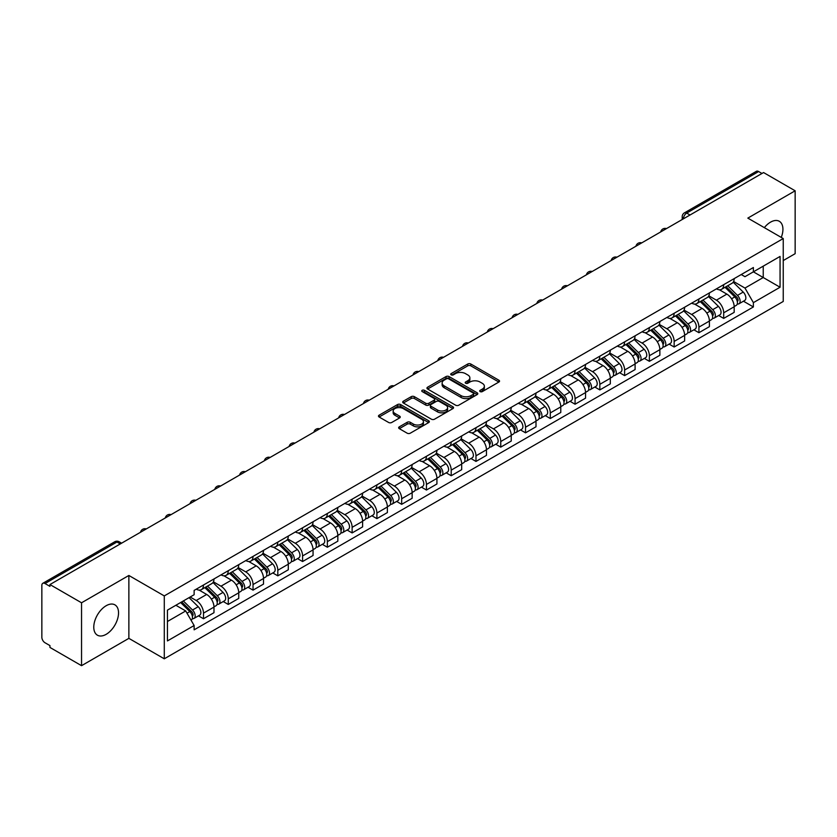 <?xml version="1.0" encoding="UTF-8"?>
<svg xmlns="http://www.w3.org/2000/svg" width="837" height="837" viewBox="0 0 837 837"><rect width="100%" height="100%" fill="white"/><g stroke="black" fill="none" stroke-linecap="round" stroke-linejoin="round"><path stroke-width="1.26" d="M480.156 391.59A1.538 0.889 0 0 0 482.342 391.59L498.894 382.028A2.208 1.276 0 0 0 499.543 381.128A2.208 1.276 0 0 0 498.894 380.228L470.844 364.032A2.208 1.276 0 0 0 467.726 364.032L451.164 373.595A1.538 0.889 0 0 0 450.714 374.223A1.538 0.889 0 0 0 451.164 374.85A1.538 0.889 0 0 0 453.351 374.85L455.485 373.616A7.052 4.07 0 0 1 465.466 373.616L467.799 374.966A7.052 4.07 0 0 1 469.871 377.843A7.052 4.07 0 0 1 467.799 380.73L465.665 381.965A1.538 0.889 0 0 0 465.205 382.593A1.538 0.889 0 0 0 465.665 383.22A1.538 0.889 0 0 0 467.841 383.22L469.986 381.986A7.052 4.07 0 0 1 479.957 381.986L482.3 383.336A7.052 4.07 0 0 1 484.361 386.213A7.052 4.07 0 0 1 482.3 389.1L480.156 390.335A1.538 0.889 0 0 0 479.706 390.963A1.538 0.889 0 0 0 480.156 391.59L480.156 390.335M106.163 634.331A17.514 10.117 120 0 0 117.599 618.888A17.514 10.117 120 0 0 114.92 604.858A17.514 10.117 120 0 0 106.163 605.726A17.514 10.117 120 0 0 94.717 621.159A17.514 10.117 120 0 0 97.406 635.189A17.514 10.117 120 0 0 106.163 634.331M781.266 237.415A17.514 10.117 120 0 0 779.299 221.282A17.514 10.117 120 0 0 770.542 222.15A17.514 10.117 120 0 0 764.338 227.643M399.301 426.849A2.208 1.276 0 0 0 398.653 427.749A2.208 1.276 0 0 0 399.301 428.649L407.169 433.189A2.208 1.276 0 0 0 410.287 433.189L428.68 422.57A2.208 1.276 0 0 0 429.329 421.67A2.208 1.276 0 0 0 428.68 420.77L400.63 404.574A2.208 1.276 0 0 0 397.512 404.574L379.119 415.194A2.208 1.276 0 0 0 378.47 416.094A2.208 1.276 0 0 0 379.119 416.993L388.63 422.476A2.208 1.276 0 0 0 391.737 422.476L399.615 417.935A2.208 1.276 0 0 0 400.253 417.035A2.208 1.276 0 0 0 399.615 416.135L394.897 413.415A5.901 3.4 0 0 1 393.17 411.009A5.901 3.4 0 0 1 396.811 407.86A5.901 3.4 0 0 1 403.235 408.602L421.702 419.264A5.901 3.4 0 0 1 423.438 421.67A5.901 3.4 0 0 1 419.797 424.819A5.901 3.4 0 0 1 413.363 424.077L410.287 422.298A2.208 1.276 0 0 0 407.169 422.298L399.301 426.849L399.301 428.649M164.282 595.913L128.867 575.469L81.545 602.786L49.948 584.55L763.553 172.548L795.15 190.794L747.828 218.112L783.244 238.555L164.282 595.913L164.282 658.803L783.244 301.446L783.244 238.555M455.642 405.202A2.208 1.276 0 0 0 458.76 405.202L477.153 394.583A2.208 1.276 0 0 0 477.801 393.683A2.208 1.276 0 0 0 477.153 392.783L449.103 376.587A2.208 1.276 0 0 0 445.985 376.587L427.592 387.207A2.208 1.276 0 0 0 426.943 388.106A2.208 1.276 0 0 0 427.592 389.006L455.642 405.202M422.831 391.925A1.538 0.889 0 0 1 424.39 392.145L424.39 390.314L452.922 406.782A2.208 1.276 0 0 1 453.56 407.682A2.208 1.276 0 0 1 452.922 408.582L434.529 419.201A2.208 1.276 0 0 1 431.411 419.201L403.35 402.995L403.35 401.195A2.208 1.276 0 0 0 402.712 402.095A2.208 1.276 0 0 0 403.35 402.995M403.35 401.195L411.229 396.654A2.208 1.276 0 0 1 414.346 396.654L425.719 403.225A2.208 1.276 0 0 0 428.837 403.225L434.058 400.212A2.208 1.276 0 0 0 434.706 399.312A2.208 1.276 0 0 0 434.058 398.412L422.214 391.57A1.538 0.889 0 0 1 421.764 390.942A1.538 0.889 0 0 1 422.716 390.115A1.538 0.889 0 0 1 424.39 390.314M81.545 602.786L81.545 665.677L49.948 647.44L49.948 645.599L45.031 642.764A4.488 2.595 -120 0 1 41.85 637.26L41.85 585.366A4.488 2.595 -120 0 1 42.781 583.316L114.711 541.79A4.488 2.595 60 0 1 116.96 542.01L45.031 583.535A4.488 2.595 -120 0 0 42.781 583.316M783.244 260.558L795.15 253.684L795.15 190.794M81.545 665.677L128.867 638.359L164.282 658.803M49.948 584.55L49.948 586.381L45.031 583.535M690.033 214.994L686.696 213.069A4.488 2.595 60 0 0 684.446 212.849L756.386 171.323A4.488 2.595 60 0 1 758.625 171.543L686.696 213.069A4.488 2.595 120 0 0 683.526 218.572L683.526 218.76M761.963 173.468L758.625 171.543M723.691 284.674A10.326 5.964 60 0 1 721.557 289.309L732.04 283.262A10.326 5.964 -120 0 0 734.175 278.616M708.824 295.796L716.388 300.169A10.326 5.964 60 0 1 723.691 312.818L734.175 306.771A10.326 5.964 -120 0 0 726.872 294.111L719.37 289.78M734.175 306.771L734.175 312.358L723.691 318.405L718.669 315.507M721.557 289.309A10.326 5.964 60 0 1 716.472 288.838M723.691 312.818L723.691 318.405M698.926 298.976A10.326 5.964 60 0 1 696.782 303.611L707.265 297.564A10.326 5.964 -120 0 0 709.399 292.919M693.894 329.809L698.926 332.707L709.399 326.66L709.399 321.063A10.326 5.964 -120 0 0 702.097 308.414L694.595 304.082M696.782 303.611A10.326 5.964 60 0 1 691.697 303.14M684.049 310.098L691.624 314.471A10.326 5.964 60 0 1 698.926 327.121L698.926 332.707M674.151 313.279A10.326 5.964 60 0 1 672.017 317.914L682.49 311.866A10.326 5.964 -120 0 0 684.635 307.221M669.129 344.112L674.151 347.01L684.635 340.962L684.635 335.365A10.326 5.964 -120 0 0 677.332 322.716L669.83 318.384M672.017 317.914A10.326 5.964 60 0 1 666.932 317.443M659.274 324.4L666.848 328.763A10.326 5.964 60 0 1 674.151 341.423L674.151 347.01M649.376 327.581A10.326 5.964 60 0 1 647.242 332.216L657.725 326.158A10.326 5.964 -120 0 0 659.859 321.523M644.354 358.414L649.376 361.312L659.859 355.265L659.859 349.667A10.326 5.964 -120 0 0 652.557 337.018L645.055 332.687M647.242 332.216A10.326 5.964 60 0 1 642.157 331.745M634.509 338.703L642.073 343.065A10.326 5.964 60 0 1 649.376 355.725L649.376 361.312M624.611 341.873A10.326 5.964 60 0 1 622.466 346.518L632.95 340.46A10.326 5.964 -120 0 0 635.084 335.825M619.589 372.716L624.611 375.614L635.095 369.567L635.095 363.969A10.326 5.964 -120 0 0 627.781 351.32L620.28 346.989M622.466 346.518A10.326 5.964 60 0 1 617.382 346.047M609.734 353.005L617.308 357.368A10.326 5.964 60 0 1 624.611 370.027L624.611 375.614M599.836 356.175A10.326 5.964 60 0 1 597.702 360.82L608.175 354.762A10.326 5.964 -120 0 0 610.319 350.128M594.814 387.018L599.836 389.916L610.319 383.869L610.319 378.272A10.326 5.964 -120 0 0 603.017 365.623L595.515 361.291M597.702 360.82A10.326 5.964 60 0 1 592.617 360.349M584.969 367.307L592.533 371.67A10.326 5.964 60 0 1 599.836 384.329L599.836 389.916M575.071 370.477A10.326 5.964 60 0 1 572.926 375.122L583.41 369.065A10.326 5.964 -120 0 0 585.544 364.43M570.039 401.321L575.071 404.219L585.544 398.171L585.544 392.574A10.326 5.964 -120 0 0 578.241 379.925L570.74 375.593M572.926 375.122A10.326 5.964 60 0 1 567.842 374.652M560.194 381.609L567.758 385.972A10.326 5.964 60 0 1 575.071 398.621L575.071 404.219M550.296 384.779A10.326 5.964 60 0 1 548.151 389.425L558.635 383.367A10.326 5.964 -120 0 0 560.78 378.732M545.274 415.623L550.296 418.521L560.78 412.474L560.78 406.876A10.326 5.964 -120 0 0 553.477 394.227L545.975 389.896M548.151 389.425A10.326 5.964 60 0 1 543.067 388.954M535.418 395.901L542.993 400.274A10.326 5.964 60 0 1 550.296 412.923L550.296 418.521M525.521 399.082A10.326 5.964 60 0 1 523.387 403.716L533.87 397.669A10.326 5.964 -120 0 0 536.004 393.034M520.499 429.925L525.521 432.823L536.004 426.776L536.004 421.178A10.326 5.964 -120 0 0 528.702 408.529L521.2 404.198M523.387 403.716A10.326 5.964 60 0 1 518.302 403.256M510.654 410.203L518.218 414.577A10.326 5.964 60 0 1 525.521 427.226L525.521 432.823M500.756 413.384A10.326 5.964 60 0 1 498.611 418.019L509.095 411.971A10.326 5.964 -120 0 0 511.229 407.337M495.724 444.217L500.756 447.125L511.229 441.068L511.229 435.481A10.326 5.964 -120 0 0 503.926 422.831L496.425 418.5M498.611 418.019A10.326 5.964 60 0 1 493.527 417.558M485.878 424.505L493.453 428.879A10.326 5.964 60 0 1 500.756 441.528L500.756 447.125M475.981 427.686A10.326 5.964 60 0 1 473.847 432.321L484.32 426.274A10.326 5.964 -120 0 0 486.464 421.639M470.959 458.519L475.981 461.428L486.464 455.37L486.464 449.783A10.326 5.964 -120 0 0 479.162 437.134L471.66 432.802M473.847 432.321A10.326 5.964 60 0 1 468.762 431.861M461.103 438.808L468.678 443.181A10.326 5.964 60 0 1 475.981 455.83L475.981 461.428M451.206 441.988A10.326 5.964 60 0 1 449.071 446.623L459.555 440.576A10.326 5.964 -120 0 0 461.689 435.941M446.184 472.821L451.206 475.73L461.689 469.672L461.689 464.085A10.326 5.964 -120 0 0 454.386 451.436L446.885 447.104M449.071 446.623A10.326 5.964 60 0 1 443.987 446.163M436.339 453.11L443.903 457.483A10.326 5.964 60 0 1 451.206 470.132L451.206 475.73M426.441 456.291A10.326 5.964 60 0 1 424.296 460.925L434.78 454.878A10.326 5.964 -120 0 0 436.914 450.243M421.419 487.124L426.441 490.032L436.924 483.974L436.924 478.387A10.326 5.964 -120 0 0 429.611 465.738L422.11 461.407M424.296 460.925A10.326 5.964 60 0 1 419.211 460.465M411.563 467.412L419.138 471.786A10.326 5.964 60 0 1 426.441 484.435L426.441 490.032M401.666 470.593A10.326 5.964 60 0 1 399.531 475.228L410.004 469.18A10.326 5.964 -120 0 0 412.149 464.545M396.644 501.426L401.666 504.324L412.149 498.277L412.149 492.69A10.326 5.964 -120 0 0 404.846 480.03L397.345 475.709M399.531 475.228A10.326 5.964 60 0 1 394.447 474.767M386.799 481.714L394.363 486.088A10.326 5.964 60 0 1 401.666 498.737L401.666 504.324M376.901 484.895A10.326 5.964 60 0 1 374.756 489.53L385.24 483.483A10.326 5.964 -120 0 0 387.374 478.848M371.869 515.728L376.901 518.626L387.374 512.579L387.374 506.992A10.326 5.964 -120 0 0 380.071 494.332L372.57 490.001M374.756 489.53A10.326 5.964 60 0 1 369.672 489.059M362.023 496.017L369.588 500.39A10.326 5.964 60 0 1 376.901 513.039L376.901 518.626M352.126 499.197A10.326 5.964 60 0 1 349.992 503.832L360.465 497.785A10.326 5.964 -120 0 0 362.609 493.139M347.104 530.03L352.126 532.928L362.609 526.881L362.609 521.294A10.326 5.964 -120 0 0 355.306 508.634L347.805 504.303M349.992 503.832A10.326 5.964 60 0 1 344.896 503.361M337.248 510.319L344.823 514.692A10.326 5.964 60 0 1 352.126 527.341L352.126 532.928M327.351 513.5A10.326 5.964 60 0 1 325.216 518.134L335.7 512.087A10.326 5.964 -120 0 0 337.834 507.442M322.329 544.332L327.351 547.231L337.834 541.183L337.834 535.586A10.326 5.964 -120 0 0 330.531 522.937L323.03 518.605M325.216 518.134A10.326 5.964 60 0 1 320.132 517.664M312.483 524.621L320.048 528.994A10.326 5.964 60 0 1 327.351 541.644L327.351 547.231M302.586 527.802A10.326 5.964 60 0 1 300.441 532.437L310.925 526.389A10.326 5.964 -120 0 0 313.059 521.744M297.553 558.635L302.586 561.533L313.059 555.486L313.059 549.888A10.326 5.964 -120 0 0 305.756 537.239L298.254 532.907M300.441 532.437A10.326 5.964 60 0 1 295.356 531.966M287.708 538.923L295.283 543.286A10.326 5.964 60 0 1 302.586 555.946L302.586 561.533M277.811 542.104A10.326 5.964 60 0 1 275.676 546.739L286.149 540.681A10.326 5.964 -120 0 0 288.294 536.046M272.789 572.937L277.811 575.835L288.294 569.788L288.294 564.19A10.326 5.964 -120 0 0 280.991 551.541L273.49 547.21M275.676 546.739A10.326 5.964 60 0 1 270.592 546.268M262.944 553.226L270.508 557.588A10.326 5.964 60 0 1 277.811 570.248L277.811 575.835M253.036 556.406A10.326 5.964 60 0 1 250.901 561.041L261.385 554.983A10.326 5.964 -120 0 0 263.519 550.348M248.014 587.239L253.036 590.137L263.519 584.09L263.519 578.493A10.326 5.964 -120 0 0 256.216 565.843L248.715 561.512M250.901 561.041A10.326 5.964 60 0 1 245.816 560.57M238.168 567.528L245.733 571.891A10.326 5.964 60 0 1 253.036 584.55L253.036 590.137M228.271 570.698A10.326 5.964 60 0 1 226.126 575.343L236.609 569.286A10.326 5.964 -120 0 0 238.754 564.651M223.249 601.541L228.271 604.44L238.754 598.392L238.754 592.795A10.326 5.964 -120 0 0 231.441 580.146L223.939 575.814M226.126 575.343A10.326 5.964 60 0 1 221.041 574.873M213.393 581.83L220.968 586.193A10.326 5.964 60 0 1 228.271 598.853L228.271 604.44M203.496 585A10.326 5.964 60 0 1 201.361 589.646L211.834 583.588A10.326 5.964 -120 0 0 213.979 578.953M198.474 615.844L203.496 618.742L213.979 612.694L213.979 607.097A10.326 5.964 -120 0 0 206.676 594.448L199.175 590.116M201.361 589.646A10.326 5.964 60 0 1 196.276 589.175M190.156 597.011L196.193 600.495A10.326 5.964 60 0 1 203.496 613.144L203.496 618.742M741.237 274.546L744.972 276.691L780.063 256.436L763.229 266.156L763.229 277.518L744.972 288.064L733.589 281.494M167.452 621.493L185.709 610.947L194.132 625.521L167.452 640.922L167.452 610.121L194.132 594.72L194.132 590.409L753.384 267.526L753.384 271.837L780.063 287.237L753.384 302.638L744.972 288.064M780.063 256.436L780.063 287.237M194.132 625.521L194.132 629.832L753.384 306.949L753.384 302.638M128.867 575.469L128.867 638.359M185.709 610.947L175.864 605.266M743.444 301.205L753.384 306.949M480.773 391.81L482.3 390.931A7.052 4.07 0 0 0 484.361 388.054L484.361 386.213M469.871 377.843L469.871 379.684A7.052 4.07 0 0 1 467.799 382.561L466.272 383.44M498.873 382.049L470.844 365.863A2.208 1.276 0 0 0 467.726 365.863L451.781 375.07M477.153 392.783L477.153 394.583L449.103 378.418A2.208 1.276 0 0 0 445.985 378.418L427.623 389.027M473.261 394.311A1.538 0.889 0 0 0 473.711 393.683A1.538 0.889 0 0 0 473.261 393.055L448.632 378.837A1.538 0.889 0 0 0 446.445 378.837L444.185 380.144A7.052 4.07 0 0 0 442.124 383.022A7.052 4.07 0 0 0 444.185 385.899L461.02 395.619A7.052 4.07 0 0 0 471.001 395.619L473.261 394.311L473.261 396.152A1.538 0.889 0 0 0 473.711 395.514L473.711 393.683M442.124 383.022L442.124 384.853A7.052 4.07 0 0 0 444.185 387.73L444.185 385.899M473.261 396.152L471.001 397.449A7.052 4.07 0 0 1 461.02 397.449L444.185 387.73M403.382 403.015L411.229 398.485L411.229 396.654M434.706 399.312L434.706 401.143A2.208 1.276 0 0 1 434.058 402.042L428.837 405.056A2.208 1.276 0 0 1 425.719 405.056L414.346 398.485A2.208 1.276 0 0 0 411.229 398.485M424.39 392.145L452.89 408.592M437.531 410.036A5.901 3.4 0 0 0 443.955 410.779A5.901 3.4 0 0 0 447.596 407.629A5.901 3.4 0 0 0 445.87 405.223L439.362 401.467A2.208 1.276 0 0 0 436.244 401.467L431.024 404.48A2.208 1.276 0 0 0 430.375 405.38A2.208 1.276 0 0 0 431.024 406.28L437.531 410.036L437.531 411.877A5.901 3.4 0 0 0 443.955 412.61A5.901 3.4 0 0 0 447.596 409.471L447.596 407.629M430.375 405.38L430.375 407.221A2.208 1.276 0 0 0 431.024 408.121L431.024 406.28M437.531 411.877L431.024 408.121M423.438 421.67L423.438 423.501A5.901 3.4 0 0 1 419.797 426.65A5.901 3.4 0 0 1 413.363 425.907L410.287 424.139A2.208 1.276 0 0 0 407.169 424.139L399.333 428.659M393.17 411.009L393.17 412.84A5.901 3.4 0 0 0 394.897 415.246L394.897 413.415M399.584 417.956L394.897 415.246M428.649 422.591L400.63 406.405A2.208 1.276 0 0 0 397.512 406.405L379.151 417.004M725.03 287.3L734.781 296.936A5.618 3.243 60 0 1 736.267 305.348L734.175 306.562M726.976 289.225L731.109 291.611M726.108 286.683L736.801 297.219A2.699 1.559 60 0 1 737.512 301.257A2.699 1.559 60 0 1 737.261 301.362M727.73 285.741L737.481 295.377A5.618 3.243 60 0 1 738.966 303.789A5.618 3.243 60 0 1 737.271 303.967M733.191 282.195L743.204 292.071A5.618 3.243 60 0 1 744.679 300.493L738.966 303.789M700.255 301.602L710.017 311.228A5.618 3.243 60 0 1 711.492 319.65L709.399 320.864M702.201 303.528L706.344 305.913M701.343 300.985L712.025 311.521A2.699 1.559 60 0 1 712.737 315.559A2.699 1.559 60 0 1 712.486 315.664M702.954 300.044L712.716 309.669A5.618 3.243 60 0 1 714.191 318.091A5.618 3.243 60 0 1 712.496 318.269M708.416 296.497L718.428 306.373A5.618 3.243 60 0 1 719.914 314.796L714.191 318.091M675.48 315.905L685.241 325.53A5.618 3.243 60 0 1 686.727 333.953L684.635 335.156M677.436 317.83L681.569 320.215M676.568 315.277L687.25 325.823A2.699 1.559 60 0 1 687.962 329.862A2.699 1.559 60 0 1 687.721 329.966M678.19 314.346L687.941 323.971A5.618 3.243 60 0 1 689.426 332.394A5.618 3.243 60 0 1 687.732 332.571M683.641 310.799L693.664 320.676A5.618 3.243 60 0 1 695.139 329.087L689.426 332.394M650.715 330.207L660.477 339.832A5.618 3.243 60 0 1 661.952 348.255L659.859 349.458M652.661 332.132L656.794 334.518M651.793 329.579L662.486 340.125A2.699 1.559 60 0 1 663.197 344.164A2.699 1.559 60 0 1 662.946 344.269M653.415 328.648L663.176 338.274A5.618 3.243 60 0 1 664.651 346.696A5.618 3.243 60 0 1 662.956 346.874M658.876 325.101L668.889 334.978A5.618 3.243 60 0 1 670.374 343.39L664.651 346.696M625.94 344.509L635.702 354.135A5.618 3.243 60 0 1 637.187 362.557L635.084 363.76M627.886 346.434L632.029 348.82M627.028 343.881L637.71 354.428A2.699 1.559 60 0 1 638.422 358.466A2.699 1.559 60 0 1 638.181 358.56M628.639 342.95L638.401 352.576A5.618 3.243 60 0 1 639.886 360.998A5.618 3.243 60 0 1 638.181 361.176M634.101 339.403L644.113 349.28A5.618 3.243 60 0 1 645.599 357.692L639.886 360.998M601.175 358.811L610.926 368.437A5.618 3.243 60 0 1 612.412 376.859L610.319 378.062M603.121 360.737L607.254 363.122M602.253 358.184L612.935 368.73A2.699 1.559 60 0 1 613.647 372.768A2.699 1.559 60 0 1 613.406 372.863M603.875 357.253L613.626 366.878A5.618 3.243 60 0 1 615.111 375.3A5.618 3.243 60 0 1 613.416 375.478M609.336 353.706L619.349 363.582A5.618 3.243 60 0 1 620.824 371.994L615.111 375.3M576.4 373.114L586.162 382.739A5.618 3.243 60 0 1 587.637 391.161L585.544 392.365M578.346 375.028L582.479 377.424M577.478 372.486L588.17 383.032A2.699 1.559 60 0 1 588.882 387.071A2.699 1.559 60 0 1 588.631 387.165M579.099 371.555L588.861 381.18A5.618 3.243 60 0 1 590.336 389.603A5.618 3.243 60 0 1 588.641 389.78M584.561 367.998L594.573 377.885A5.618 3.243 60 0 1 596.059 386.296L590.336 389.603M551.625 387.416L561.386 397.041A5.618 3.243 60 0 1 562.872 405.464L560.769 406.667M553.571 389.331L557.714 391.726M552.713 386.788L563.395 397.334A2.699 1.559 60 0 1 564.107 401.373A2.699 1.559 60 0 1 563.866 401.467M554.324 385.857L564.086 395.482A5.618 3.243 60 0 1 565.571 403.905A5.618 3.243 60 0 1 563.876 404.083M559.786 382.3L569.798 392.187A5.618 3.243 60 0 1 571.284 400.599L565.571 403.905M526.86 401.718L536.611 411.344A5.618 3.243 60 0 1 538.097 419.755L536.004 420.969M528.806 403.633L532.939 406.029M527.938 401.09L538.63 411.637A2.699 1.559 60 0 1 539.342 415.675A2.699 1.559 60 0 1 539.091 415.769M529.559 400.159L539.31 409.785A5.618 3.243 60 0 1 540.796 418.207A5.618 3.243 60 0 1 539.101 418.385M535.021 396.602L545.033 406.489A5.618 3.243 60 0 1 546.509 414.901L540.796 418.207M502.085 416.02L511.846 425.646A5.618 3.243 60 0 1 513.322 434.058L511.229 435.271M504.031 417.935L508.174 420.331M503.173 415.393L513.855 425.939A2.699 1.559 60 0 1 514.567 429.977A2.699 1.559 60 0 1 514.316 430.072M504.784 414.461L514.546 424.087A5.618 3.243 60 0 1 516.021 432.499A5.618 3.243 60 0 1 514.326 432.687M510.246 410.904L520.258 420.791A5.618 3.243 60 0 1 521.744 429.203L516.021 432.499M477.32 430.323L487.071 439.948A5.618 3.243 60 0 1 488.557 448.36L486.464 449.574M479.266 432.237L483.399 434.623M478.398 429.695L489.08 440.241A2.699 1.559 60 0 1 489.791 444.28A2.699 1.559 60 0 1 489.551 444.374M480.019 428.764L489.771 438.389A5.618 3.243 60 0 1 491.256 446.801A5.618 3.243 60 0 1 489.561 446.989M485.47 425.206L495.494 435.083A5.618 3.243 60 0 1 496.969 443.505L491.256 446.801M452.545 444.625L462.306 454.25A5.618 3.243 60 0 1 463.782 462.662L461.689 463.876M454.491 446.539L458.624 448.925M453.623 443.997L464.315 454.543A2.699 1.559 60 0 1 465.027 458.582A2.699 1.559 60 0 1 464.776 458.676M455.244 443.066L465.006 452.691A5.618 3.243 60 0 1 466.481 461.103A5.618 3.243 60 0 1 464.786 461.292M460.706 439.509L470.718 449.385A5.618 3.243 60 0 1 472.204 457.808L466.481 461.103M427.77 458.927L437.531 468.553A5.618 3.243 60 0 1 439.017 476.964L436.914 478.178M429.716 460.842L433.859 463.227M428.858 458.299L439.54 468.835A2.699 1.559 60 0 1 440.252 472.884A2.699 1.559 60 0 1 440.011 472.978M430.469 457.368L440.231 466.994A5.618 3.243 60 0 1 441.716 475.406A5.618 3.243 60 0 1 440.011 475.583M435.931 453.811L445.943 463.688A5.618 3.243 60 0 1 447.429 472.11L441.716 475.406M403.005 473.219L412.756 482.855A5.618 3.243 60 0 1 414.242 491.267L412.149 492.48M404.951 475.144L409.084 477.529M404.083 472.602L414.765 483.137A2.699 1.559 60 0 1 415.476 487.186A2.699 1.559 60 0 1 415.236 487.28M405.704 471.67L415.455 481.296A5.618 3.243 60 0 1 416.941 489.708A5.618 3.243 60 0 1 415.246 489.886M411.166 468.113L421.178 477.99A5.618 3.243 60 0 1 422.654 486.412L416.941 489.708M378.23 487.521L387.991 497.157A5.618 3.243 60 0 1 389.467 505.569L387.374 506.783M380.176 489.446L384.309 491.832M379.307 486.904L390 497.44A2.699 1.559 60 0 1 390.712 501.478A2.699 1.559 60 0 1 390.46 501.583M380.929 485.962L390.691 495.598A5.618 3.243 60 0 1 392.166 504.01A5.618 3.243 60 0 1 390.471 504.188M386.391 482.415L396.403 492.292A5.618 3.243 60 0 1 397.889 500.714L392.166 504.01M353.455 501.823L363.216 511.459A5.618 3.243 60 0 1 364.702 519.871L362.599 521.085M355.401 503.748L359.544 506.134M354.543 501.206L365.225 511.742A2.699 1.559 60 0 1 365.936 515.78A2.699 1.559 60 0 1 365.696 515.885M356.154 500.264L365.915 509.9A5.618 3.243 60 0 1 367.401 518.312A5.618 3.243 60 0 1 365.706 518.49M361.615 496.718L371.628 506.594A5.618 3.243 60 0 1 373.114 515.017L367.401 518.312M328.69 516.126L338.441 525.751A5.618 3.243 60 0 1 339.927 534.173L337.834 535.387M330.636 518.051L334.769 520.436M329.768 515.508L340.46 526.044A2.699 1.559 60 0 1 341.172 530.083A2.699 1.559 60 0 1 340.921 530.187M331.389 514.567L341.151 524.192A5.618 3.243 60 0 1 342.626 532.614A5.618 3.243 60 0 1 340.931 532.792M336.851 511.02L346.863 520.896A5.618 3.243 60 0 1 348.338 529.319L342.626 532.614M303.915 530.428L313.676 540.053A5.618 3.243 60 0 1 315.151 548.476L313.059 549.679M305.861 532.353L310.004 534.738M305.003 529.8L315.685 540.346A2.699 1.559 60 0 1 316.396 544.385A2.699 1.559 60 0 1 316.145 544.489M306.614 528.869L316.376 538.494A5.618 3.243 60 0 1 317.851 546.917A5.618 3.243 60 0 1 316.156 547.095M312.075 525.322L322.088 535.199A5.618 3.243 60 0 1 323.574 543.611L317.851 546.917M279.15 544.73L288.901 554.356A5.618 3.243 60 0 1 290.387 562.778L288.294 563.981M281.096 546.655L285.229 549.041M280.228 544.102L290.91 554.649A2.699 1.559 60 0 1 291.621 558.687A2.699 1.559 60 0 1 291.381 558.792M281.849 543.171L291.6 552.797A5.618 3.243 60 0 1 293.086 561.219A5.618 3.243 60 0 1 291.391 561.397M287.3 539.624L297.323 549.501A5.618 3.243 60 0 1 298.799 557.913L293.086 561.219M254.375 559.032L264.136 568.658A5.618 3.243 60 0 1 265.611 577.08L263.519 578.283M256.321 560.957L260.453 563.343M255.452 558.405L266.145 568.951A2.699 1.559 60 0 1 266.857 572.989A2.699 1.559 60 0 1 266.605 573.083M257.074 557.473L266.836 567.099A5.618 3.243 60 0 1 268.311 575.521A5.618 3.243 60 0 1 266.616 575.699M262.536 553.927L272.548 563.803A5.618 3.243 60 0 1 274.034 572.215L268.311 575.521M229.6 573.335L239.361 582.96A5.618 3.243 60 0 1 240.847 591.382L238.744 592.586M231.546 575.26L235.689 577.645M230.688 572.707L241.37 583.253A2.699 1.559 60 0 1 242.081 587.292A2.699 1.559 60 0 1 241.841 587.386M232.299 571.776L242.06 581.401A5.618 3.243 60 0 1 243.546 589.823A5.618 3.243 60 0 1 241.851 590.001M237.76 568.229L247.773 578.105A5.618 3.243 60 0 1 249.259 586.517L243.546 589.823M204.835 587.637L214.586 597.262A5.618 3.243 60 0 1 216.072 605.685L213.979 606.888M206.781 589.551L210.914 591.947M205.912 587.009L216.595 597.555A2.699 1.559 60 0 1 217.306 601.594A2.699 1.559 60 0 1 217.065 601.688M207.534 586.078L217.285 595.703A5.618 3.243 60 0 1 218.771 604.126A5.618 3.243 60 0 1 217.076 604.304M212.996 582.521L223.008 592.408A5.618 3.243 60 0 1 224.483 600.82L218.771 604.126M180.635 602.514L189.821 611.565A5.618 3.243 60 0 1 191.296 619.987L191.024 620.144M182.006 603.854L186.138 606.25M181.723 601.887L191.83 611.857A2.699 1.559 60 0 1 192.541 615.896A2.699 1.559 60 0 1 192.29 615.99M183.334 600.956L192.52 610.006A5.618 3.243 60 0 1 193.996 618.428A5.618 3.243 60 0 1 192.301 618.606M189.057 597.649L198.233 606.71A5.618 3.243 60 0 1 199.719 615.122L193.996 618.428M683.683 218.666L683.526 218.572A4.488 2.595 0 0 1 682.207 216.741L682.207 219.514M228.271 598.853L238.754 592.795M253.036 584.55L263.519 578.493M277.811 570.248L288.294 564.19M302.586 555.946L313.059 549.888M327.351 541.644L337.834 535.586M352.126 527.341L362.609 521.294M376.901 513.039L387.374 506.992M401.666 498.737L412.149 492.69M426.441 484.435L436.924 478.387M451.206 470.132L461.689 464.085M475.981 455.83L486.464 449.783M500.756 441.528L511.229 435.481M525.521 427.226L536.004 421.178M550.296 412.923L560.78 406.876M575.071 398.621L585.544 392.574M599.836 384.329L610.319 378.272M624.611 370.027L635.095 363.969M649.376 355.725L659.859 349.667M674.151 341.423L684.635 335.365M698.926 327.121L709.399 321.063M203.496 613.144L213.979 607.097M196.193 600.495L206.676 594.448M220.968 586.193L231.441 580.146M245.733 571.891L256.216 565.843M270.508 557.588L280.991 551.541M295.283 543.286L305.756 537.239M320.048 528.994L330.531 522.937M344.823 514.692L355.306 508.634M369.588 500.39L380.071 494.332M394.363 486.088L404.846 480.03M419.138 471.786L429.611 465.738M443.903 457.483L454.386 451.436M468.678 443.181L479.162 437.134M493.453 428.879L503.926 422.831M518.218 414.577L528.702 408.529M542.993 400.274L553.477 394.227M567.758 385.972L578.241 379.925M592.533 371.67L603.017 365.623M617.308 357.368L627.781 351.32M642.073 343.065L652.557 337.018M666.848 328.763L677.332 322.716M691.624 314.471L702.097 308.414M716.388 300.169L726.872 294.111M666.095 228.815A4.488 2.595 120 0 0 664.107 229.966M641.32 243.117A4.488 2.595 120 0 0 639.342 244.268M616.555 257.419A4.488 2.595 120 0 0 614.567 258.57M591.78 271.722A4.488 2.595 120 0 0 589.792 272.872M567.005 286.024A4.488 2.595 120 0 0 565.027 287.164M542.24 300.326A4.488 2.595 120 0 0 540.252 301.466M517.465 314.628A4.488 2.595 120 0 0 515.477 315.769M492.69 328.931A4.488 2.595 120 0 0 490.712 330.071M467.925 343.233A4.488 2.595 120 0 0 465.937 344.373M443.15 357.535A4.488 2.595 120 0 0 441.172 358.675M418.385 371.837A4.488 2.595 120 0 0 416.397 372.978M393.61 386.139A4.488 2.595 120 0 0 391.622 387.28M368.835 400.431A4.488 2.595 120 0 0 366.857 401.582M344.07 414.733A4.488 2.595 120 0 0 342.082 415.884M319.295 429.036A4.488 2.595 120 0 0 317.307 430.187M294.519 443.338A4.488 2.595 120 0 0 292.542 444.489M269.755 457.64A4.488 2.595 120 0 0 267.767 458.791M244.979 471.942A4.488 2.595 120 0 0 243.002 473.093M220.215 486.245A4.488 2.595 120 0 0 218.227 487.396M195.439 500.547A4.488 2.595 120 0 0 193.452 501.687M170.664 514.849A4.488 2.595 120 0 0 168.687 515.99M145.9 529.151A4.488 2.595 120 0 0 143.912 530.292M120.287 543.935L116.96 542.01A4.488 2.595 120 0 1 119.199 541.79A4.488 4.488 0 0 0 114.711 541.79M482.3 390.931L482.3 389.1M465.665 383.22L465.665 381.965M467.799 382.561L467.799 380.73M451.164 374.85L451.164 373.595M467.726 365.863L467.726 364.032M470.844 365.863L470.844 364.032M498.894 382.028L498.894 380.228M427.592 389.006L427.592 387.207M445.985 378.418L445.985 376.587M449.103 378.418L449.103 376.587M461.02 397.449L461.02 395.619M471.001 397.449L471.001 395.619M414.346 398.485L414.346 396.654M425.719 405.056L425.719 403.225M428.837 405.056L428.837 403.225M434.058 402.042L434.058 400.212M452.922 408.582L452.922 406.782M407.169 424.139L407.169 422.298M410.287 424.139L410.287 422.298M413.363 425.907L413.363 424.077M399.615 417.935L399.615 416.135M379.119 416.993L379.119 415.194M397.512 406.405L397.512 404.574M400.63 406.405L400.63 404.574M428.68 422.57L428.68 420.77M734.781 296.936L731.559 298.788M738.067 300.023L737.052 300.609M743.204 292.071L737.481 295.377M710.017 311.228L706.794 313.09M713.291 314.325L712.287 314.911M718.428 306.373L712.716 309.669M685.241 325.53L682.019 327.393M688.527 328.627L687.512 329.213M693.664 320.676L687.941 323.971M660.477 339.832L657.244 341.695M663.751 342.929L662.737 343.515M668.889 334.978L663.176 338.274M635.702 354.135L632.479 355.997M638.976 357.232L637.972 357.817M644.113 349.28L638.401 352.576M610.926 368.437L607.704 370.299M614.212 371.534L613.197 372.12M619.349 363.582L613.626 366.878M586.162 382.739L582.939 384.601M589.436 385.836L588.421 386.422M594.573 377.885L588.861 381.18M561.386 397.041L558.164 398.904M564.661 400.138L563.657 400.724M569.798 392.187L564.086 395.482M536.611 411.344L533.389 413.206M539.896 414.441L538.882 415.026M545.033 406.489L539.31 409.785M511.846 425.646L508.624 427.508M515.121 428.743L514.117 429.329M520.258 420.791L514.546 424.087M487.071 439.948L483.849 441.81M490.356 443.045L489.342 443.631M495.494 435.083L489.771 438.389M462.306 454.25L459.074 456.113M465.581 457.347L464.566 457.933M470.718 449.385L465.006 452.691M437.531 468.553L434.309 470.415M440.806 471.649L439.802 472.235M445.943 463.688L440.231 466.994M412.756 482.855L409.534 484.717M416.041 485.952L415.026 486.527M421.178 477.99L415.455 481.296M387.991 497.157L384.769 499.019M391.266 500.254L390.251 500.829M396.403 492.292L390.691 495.598M363.216 511.459L359.994 513.311M366.501 514.556L365.487 515.132M371.628 506.594L365.915 509.9M338.441 525.751L335.218 527.613M341.726 528.848L340.711 529.434M346.863 520.896L341.151 524.192M313.676 540.053L310.454 541.916M316.951 543.15L315.947 543.736M322.088 535.199L316.376 538.494M288.901 554.356L285.679 556.218M292.186 557.452L291.171 558.038M297.323 549.501L291.6 552.797M264.136 568.658L260.903 570.52M267.411 571.755L266.396 572.341M272.548 563.803L266.836 567.099M239.361 582.96L236.139 584.822M242.636 586.057L241.631 586.643M247.773 578.105L242.06 581.401M214.586 597.262L211.363 599.125M217.871 600.359L216.856 600.945M223.008 592.408L217.285 595.703M189.821 611.565L187.007 613.186M193.096 614.661L192.081 615.247M198.233 606.71L192.52 610.006M666.472 228.595A4.488 4.488 0 0 0 660.707 231.922M641.707 242.897A4.488 4.488 0 0 0 635.942 246.224M616.932 257.2A4.488 4.488 0 0 0 611.167 260.527M592.157 271.502A4.488 4.488 0 0 0 586.402 274.829M567.392 285.804A4.488 4.488 0 0 0 561.627 289.131M542.617 300.106A4.488 4.488 0 0 0 536.852 303.433M517.841 314.409A4.488 4.488 0 0 0 512.087 317.736M493.077 328.711A4.488 4.488 0 0 0 487.312 332.038M468.301 343.013A4.488 4.488 0 0 0 462.537 346.34M443.537 357.315A4.488 4.488 0 0 0 437.772 360.642M418.762 371.618A4.488 4.488 0 0 0 412.997 374.945M393.986 385.92A4.488 4.488 0 0 0 388.232 389.247M369.222 400.212A4.488 4.488 0 0 0 363.457 403.539M344.446 414.514A4.488 4.488 0 0 0 338.682 417.841M319.671 428.816A4.488 4.488 0 0 0 313.917 432.143M294.906 443.118A4.488 4.488 0 0 0 289.142 446.445M270.131 457.42A4.488 4.488 0 0 0 264.366 460.748M245.367 471.723A4.488 4.488 0 0 0 239.602 475.05M220.591 486.025A4.488 4.488 0 0 0 214.827 489.352M195.816 500.327A4.488 4.488 0 0 0 190.062 503.654M171.051 514.629A4.488 4.488 0 0 0 165.287 517.957M146.276 528.932A4.488 4.488 0 0 0 140.511 532.259M121.606 543.171L119.199 541.79M684.446 212.849A4.488 4.488 0 0 0 682.207 216.741"/></g></svg>

